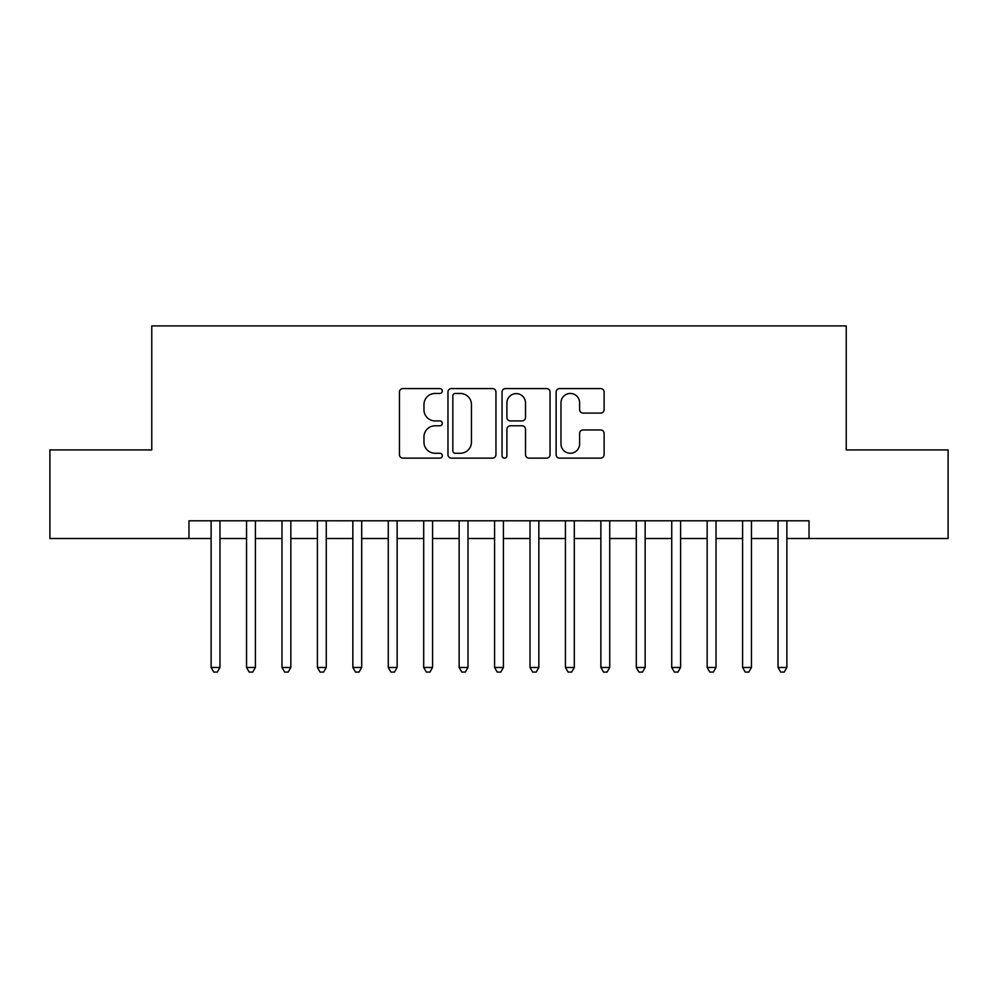 <?xml version="1.0" encoding="UTF-8"?>
<svg xmlns="http://www.w3.org/2000/svg" width="998" height="998" viewBox="0 0 998 998"><rect width="100%" height="100%" fill="white"/><g stroke="black" fill="none" stroke-linecap="round" stroke-linejoin="round"><path stroke-width="1.5" d="M442.314 391.004A2.433 2.433 0 0 0 439.881 388.571L402.918 388.571A3.481 3.481 0 0 0 399.45 392.052L399.45 454.651A3.481 3.481 0 0 0 402.918 458.132L439.881 458.132A2.433 2.433 0 0 0 442.314 455.699A2.433 2.433 0 0 0 439.881 453.267L435.091 453.267A11.128 11.128 0 0 1 423.963 442.139L423.963 436.912A11.128 11.128 0 0 1 435.091 425.784L439.881 425.784A2.433 2.433 0 0 0 442.314 423.352A2.433 2.433 0 0 0 439.881 420.919L435.091 420.919A11.128 11.128 0 0 1 423.963 409.791L423.963 404.577A11.128 11.128 0 0 1 435.091 393.449L439.881 393.449A2.433 2.433 0 0 0 442.314 391.004M600.646 413.097A3.481 3.481 0 0 0 604.114 409.617L604.114 392.052A3.481 3.481 0 0 0 600.646 388.571L559.604 388.571A3.481 3.481 0 0 0 556.123 392.052L556.123 454.651A3.481 3.481 0 0 0 559.604 458.132L600.646 458.132A3.481 3.481 0 0 0 604.114 454.651L604.114 433.444A3.481 3.481 0 0 0 600.646 429.963L583.082 429.963A3.481 3.481 0 0 0 579.601 433.444L579.601 443.96A9.306 9.306 0 0 1 570.295 453.267A9.306 9.306 0 0 1 560.988 443.96L560.988 402.743A9.306 9.306 0 0 1 570.295 393.449A9.306 9.306 0 0 1 579.601 402.743L579.601 409.617A3.481 3.481 0 0 0 583.082 413.097L600.646 413.097M188.971 538.508L49.9 538.508L49.9 449.923L151.771 449.923L151.771 325.909L846.229 325.909L846.229 449.923L948.1 449.923L948.1 538.508L809.029 538.508L809.029 520.794L188.971 520.794L188.971 538.508L211.114 538.508M495.956 392.052A3.481 3.481 0 0 0 492.476 388.571L451.445 388.571A3.481 3.481 0 0 0 447.965 392.052L447.965 454.651A3.481 3.481 0 0 0 451.445 458.132L492.476 458.132A3.481 3.481 0 0 0 495.956 454.651L495.956 392.052M505.524 388.571L546.555 388.571A3.481 3.481 0 0 1 550.035 392.052L550.035 454.651A3.481 3.481 0 0 1 546.555 458.132L529.002 458.132A3.481 3.481 0 0 1 525.522 454.651L525.522 429.265A3.481 3.481 0 0 0 522.041 425.784L510.39 425.784A3.481 3.481 0 0 0 506.909 429.265L506.909 455.699A2.433 2.433 0 0 1 504.477 458.132A2.433 2.433 0 0 1 502.044 455.699L502.044 392.052A3.481 3.481 0 0 1 505.524 388.571M219.972 538.508L246.543 538.508M255.401 538.508L281.985 538.508M290.842 538.508L317.414 538.508M326.271 538.508L352.843 538.508M361.7 538.508L388.272 538.508M397.129 538.508L423.701 538.508M432.571 538.508L459.142 538.508M468 538.508L494.571 538.508M503.429 538.508L530 538.508M538.858 538.508L565.429 538.508M574.299 538.508L600.871 538.508M609.728 538.508L636.3 538.508M645.157 538.508L671.729 538.508M680.586 538.508L707.158 538.508M716.015 538.508L742.599 538.508M751.457 538.508L778.028 538.508M786.886 538.508L809.029 538.508M455.263 393.449A2.433 2.433 0 0 0 452.83 395.882L452.83 450.834A2.433 2.433 0 0 0 455.263 453.267L460.303 453.267A11.128 11.128 0 0 0 471.443 442.139L471.443 404.577A11.128 11.128 0 0 0 460.303 393.449L455.263 393.449M525.522 402.918A9.306 9.306 0 0 0 516.216 393.611A9.306 9.306 0 0 0 506.909 402.918L506.909 417.438A3.481 3.481 0 0 0 510.39 420.919L522.041 420.919A3.481 3.481 0 0 0 525.522 417.438L525.522 402.918M219.972 520.794L219.972 667.475L211.114 667.475L211.114 520.794M219.972 667.475L217.314 672.091L213.772 672.091L211.114 667.475M255.401 520.794L255.401 667.475L246.543 667.475L246.543 520.794M255.401 667.475L252.744 672.091L249.201 672.091L246.543 667.475M290.842 520.794L290.842 667.475L281.985 667.475L281.985 520.794M290.842 667.475L288.185 672.091L284.642 672.091L281.985 667.475M326.271 520.794L326.271 667.475L317.414 667.475L317.414 520.794M326.271 667.475L323.614 672.091L320.071 672.091L317.414 667.475M361.7 520.794L361.7 667.475L352.843 667.475L352.843 520.794M361.7 667.475L359.043 672.091L355.5 672.091L352.843 667.475M397.129 520.794L397.129 667.475L388.272 667.475L388.272 520.794M397.129 667.475L394.472 672.091L390.929 672.091L388.272 667.475M432.571 520.794L432.571 667.475L423.701 667.475L423.701 520.794M432.571 667.475L429.913 672.091L426.371 672.091L423.701 667.475M468 520.794L468 667.475L459.142 667.475L459.142 520.794M468 667.475L465.342 672.091L461.8 672.091L459.142 667.475M503.429 520.794L503.429 667.475L494.571 667.475L494.571 520.794M503.429 667.475L500.771 672.091L497.229 672.091L494.571 667.475M538.858 520.794L538.858 667.475L530 667.475L530 520.794M538.858 667.475L536.2 672.091L532.658 672.091L530 667.475M574.299 520.794L574.299 667.475L565.429 667.475L565.429 520.794M574.299 667.475L571.629 672.091L568.087 672.091L565.429 667.475M609.728 520.794L609.728 667.475L600.871 667.475L600.871 520.794M609.728 667.475L607.071 672.091L603.528 672.091L600.871 667.475M645.157 520.794L645.157 667.475L636.3 667.475L636.3 520.794M645.157 667.475L642.5 672.091L638.957 672.091L636.3 667.475M680.586 520.794L680.586 667.475L671.729 667.475L671.729 520.794M680.586 667.475L677.929 672.091L674.386 672.091L671.729 667.475M716.015 520.794L716.015 667.475L707.158 667.475L707.158 520.794M716.015 667.475L713.358 672.091L709.815 672.091L707.158 667.475M751.457 520.794L751.457 667.475L742.599 667.475L742.599 520.794M751.457 667.475L748.799 672.091L745.256 672.091L742.599 667.475M786.886 520.794L786.886 667.475L778.028 667.475L778.028 520.794M786.886 667.475L784.228 672.091L780.685 672.091L778.028 667.475"/></g></svg>
